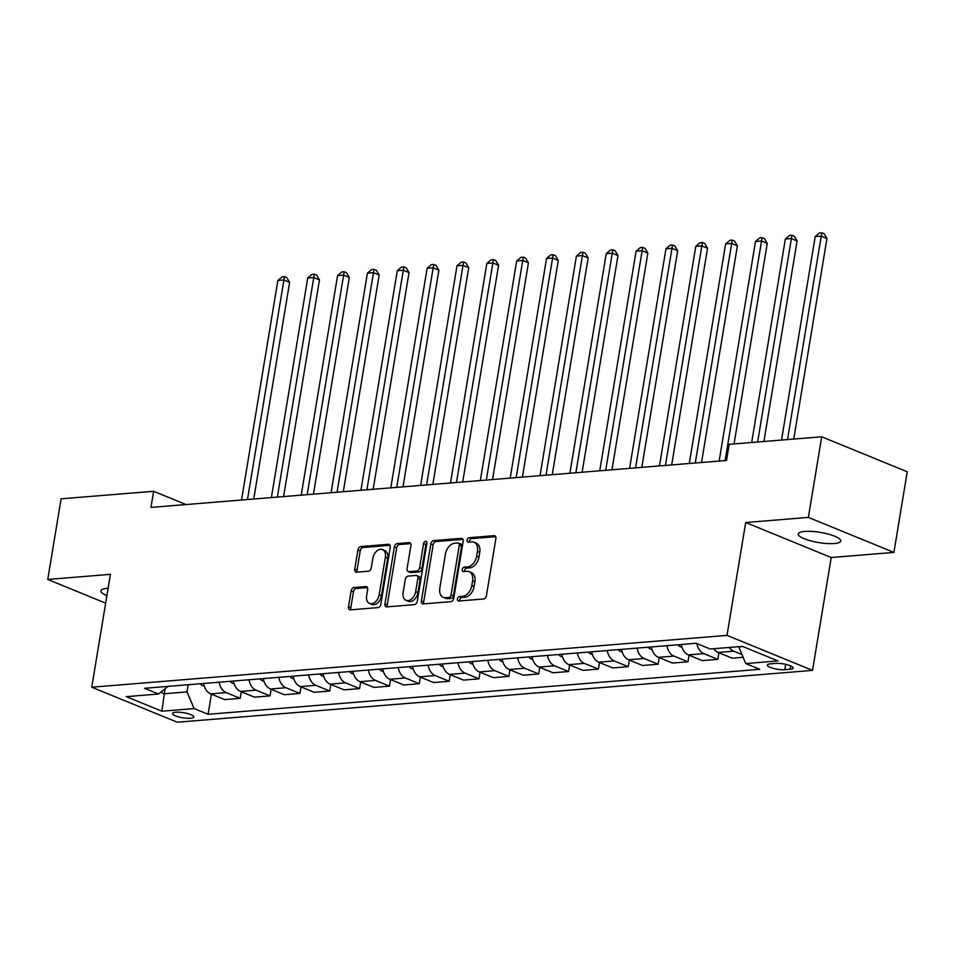 <?xml version="1.0" encoding="UTF-8"?>
<svg xmlns="http://www.w3.org/2000/svg" width="955" height="955" viewBox="0 0 955 955"><rect width="100%" height="100%" fill="white"/><g stroke="black" fill="none" stroke-linecap="round" stroke-linejoin="round"><path stroke-width="1.43" d="M457.397 598.928A2.316 1.552 -67.7 0 0 458.161 600.934A2.316 1.552 -67.7 0 0 458.663 601.017L483.576 598.988A3.307 2.22 -67.7 0 0 486.441 595.622L495.872 538.656A3.307 2.22 -67.7 0 0 494.786 535.779A3.307 2.22 -67.7 0 0 494.057 535.671L469.144 537.713A2.316 1.552 -67.7 0 0 467.138 540.064A2.316 1.552 -67.7 0 0 467.902 542.07A2.316 1.552 -67.7 0 0 468.416 542.142L471.639 541.879A10.577 7.091 -67.7 0 1 473.967 542.225A10.577 7.091 -67.7 0 1 477.464 551.393L476.676 556.144A10.577 7.091 -67.7 0 1 467.496 566.888L464.273 567.151A2.316 1.552 -67.7 0 0 462.268 569.49A2.316 1.552 -67.7 0 0 463.032 571.508A2.316 1.552 -67.7 0 0 463.545 571.579L466.768 571.317A10.577 7.091 -67.7 0 1 469.096 571.663A10.577 7.091 -67.7 0 1 472.594 580.831L471.806 585.582A10.577 7.091 -67.7 0 1 462.626 596.326L459.403 596.589A2.316 1.552 -67.7 0 0 457.397 598.928M469.096 571.663L471.4 572.606A10.577 7.091 -67.7 0 1 474.898 581.774L474.11 586.525A10.577 7.091 -67.7 0 1 464.942 597.269L461.719 597.532A2.316 1.552 -67.7 0 0 459.701 599.883A2.316 1.552 -67.7 0 0 459.737 600.934M495.669 536.674L471.46 538.656A2.316 1.552 -67.7 0 0 469.454 541.008A2.316 1.552 -67.7 0 0 469.478 542.058M473.967 542.225L476.282 543.168A10.577 7.091 -67.7 0 1 479.768 552.336L478.992 557.087A10.577 7.091 -67.7 0 1 469.812 567.831L466.589 568.094A2.316 1.552 -67.7 0 0 464.584 570.445A2.316 1.552 -67.7 0 0 464.608 571.496M108.13 588.268A21.547 5.157 -170.6 0 0 107.366 588.316A21.547 5.157 -170.6 0 0 100.908 590.859A21.547 5.157 -170.6 0 0 106.912 595.634M834.288 543.538A21.547 5.157 -170.6 0 0 840.746 541.008A21.547 5.157 -170.6 0 0 828.176 534.072A21.547 5.157 -170.6 0 0 804.707 531.434A21.547 5.157 -170.6 0 0 798.237 533.964A21.547 5.157 -170.6 0 0 810.807 540.888A21.547 5.157 -170.6 0 0 834.288 543.538M190.606 718.279A10.768 2.579 -170.6 0 0 193.841 717.014A10.768 2.579 -170.6 0 0 187.55 713.552A10.768 2.579 -170.6 0 0 175.816 712.227A10.768 2.579 -170.6 0 0 172.58 713.492A10.768 2.579 -170.6 0 0 178.872 716.966A10.768 2.579 -170.6 0 0 190.606 718.279M354.007 587.54A3.307 2.22 -67.7 0 0 351.142 590.894L348.491 606.879A3.307 2.22 -67.7 0 0 349.578 609.744A3.307 2.22 -67.7 0 0 350.306 609.851L377.977 607.595A3.307 2.22 -67.7 0 0 380.842 604.24L390.273 547.263A3.307 2.22 -67.7 0 0 389.174 544.398A3.307 2.22 -67.7 0 0 388.446 544.29L360.787 546.547A3.307 2.22 -67.7 0 0 357.922 549.901L354.723 569.216A3.307 2.22 -67.7 0 0 355.821 572.081A3.307 2.22 -67.7 0 0 356.549 572.188L368.379 571.221A3.307 2.22 -67.7 0 0 371.256 567.867L372.844 558.293A8.834 5.921 -67.7 0 1 382.454 549.602A8.834 5.921 -67.7 0 1 385.378 557.266L379.171 594.774A8.834 5.921 -67.7 0 1 369.549 603.465A8.834 5.921 -67.7 0 1 366.625 595.801L367.663 589.545A3.307 2.22 -67.7 0 0 366.565 586.68A3.307 2.22 -67.7 0 0 365.849 586.573L354.007 587.54L356.322 588.483A3.307 2.22 -67.7 0 0 353.445 591.837L350.807 607.822A3.307 2.22 -67.7 0 0 351.01 609.803M110.434 574.337L47.75 579.458L61.096 498.832L153.636 491.288L150.974 507.415L726.516 460.453L729.178 444.338L821.718 436.781L808.372 517.407L745.688 522.516L727.006 635.385L91.752 687.206L110.434 574.337M421.394 600.934A3.307 2.22 -67.7 0 0 422.48 603.799A3.307 2.22 -67.7 0 0 423.208 603.906L450.879 601.65A3.307 2.22 -67.7 0 0 453.744 598.296L463.175 541.318A3.307 2.22 -67.7 0 0 462.077 538.453A3.307 2.22 -67.7 0 0 461.349 538.345L433.689 540.602A3.307 2.22 -67.7 0 0 430.824 543.956L421.394 600.934L423.71 601.877A3.307 2.22 -67.7 0 0 423.913 603.846M414.422 604.622L386.763 606.879A3.307 2.22 -67.7 0 1 386.035 606.771A3.307 2.22 -67.7 0 1 384.937 603.906L394.379 546.929A3.307 2.22 -67.7 0 1 397.244 543.574L409.086 542.607A3.307 2.22 -67.7 0 1 409.802 542.715A3.307 2.22 -67.7 0 1 410.901 545.58L407.081 568.691A3.307 2.22 -67.7 0 0 408.167 571.556A3.307 2.22 -67.7 0 0 408.895 571.663L416.75 571.018A3.307 2.22 -67.7 0 0 419.615 567.664L423.602 543.61A2.316 1.552 -67.7 0 1 426.121 541.342A2.316 1.552 -67.7 0 1 426.885 543.347L417.287 601.268A3.307 2.22 -67.7 0 1 414.422 604.622M775.711 663.403L770.458 663.832A10.433 2.495 -170.6 0 0 767.331 665.062A10.433 2.495 -170.6 0 0 773.419 668.416A10.433 2.495 -170.6 0 0 784.783 669.694L790.048 669.264A10.433 2.495 -170.6 0 0 793.175 668.034A10.433 2.495 -170.6 0 0 787.087 664.68A10.433 2.495 -170.6 0 0 775.711 663.403M727.006 635.385L812.526 670.386L177.284 722.207L91.752 687.206M211.425 694.178L208.095 714.304L759.762 669.3L745.771 663.57L778.015 660.944L742.417 646.38L710.174 649.006L696.183 643.288L144.527 688.292L158.506 694.01L168.056 686.37M208.095 714.304L194.116 708.586L161.873 711.212L126.275 696.649L158.506 694.01M745.688 522.516L831.22 557.517L893.904 552.408L808.372 517.407M893.904 552.408L907.25 471.782L821.718 436.781M47.75 579.458L105.671 603.154M831.22 557.517L812.526 670.386M186.046 504.55L153.636 491.288M745.771 663.57L738.692 646.678M738.657 646.893L742.835 646.547M165.143 688.698L164.308 693.748L187.001 691.898L188.183 684.723M160.691 692.268L164.308 693.748L161.873 711.212M741.94 654.581L733.691 651.203A13.466 9.455 -94.7 0 1 729.262 647.454M713.731 648.72A13.466 9.455 -94.7 0 0 718.16 652.468L732.151 658.186L743.097 657.303M718.912 652.778L717.814 659.356L703.835 653.638A13.466 9.455 -94.7 0 1 696.816 643.539M681.237 644.506A13.466 9.455 -94.7 0 0 688.316 654.903L702.295 660.621L717.814 659.356M689.056 655.214L687.97 661.791L673.979 656.073A13.466 9.455 -94.7 0 1 666.912 645.676M651.394 646.941A13.466 9.455 -94.7 0 0 658.461 657.338L672.439 663.057L687.97 661.791M659.201 657.649L658.114 664.226L644.136 658.508A13.466 9.455 -94.7 0 1 637.057 648.111M621.538 649.376A13.466 9.455 -94.7 0 0 628.605 659.774L642.596 665.492L658.114 664.226M629.357 660.084L628.259 666.662L614.28 660.944A13.466 9.455 -94.7 0 1 607.213 650.546M591.682 651.811A13.466 9.455 -94.7 0 0 598.761 662.209L612.74 667.927L628.259 666.662M599.501 662.519L598.415 669.097L584.424 663.379A13.466 9.455 -94.7 0 1 577.357 652.981M561.838 654.247A13.466 9.455 -94.7 0 0 568.905 664.644L582.884 670.362L598.415 669.097M569.646 664.955L568.559 671.532L554.58 665.814A13.466 9.455 -94.7 0 1 547.502 655.417M531.983 656.682A13.466 9.455 -94.7 0 0 539.05 667.079L553.04 672.798L568.559 671.532M539.802 667.39L538.704 673.967L524.725 668.249A13.466 9.455 -94.7 0 1 517.658 657.852M502.127 659.117A13.466 9.455 -94.7 0 0 509.194 669.515L523.185 675.233L538.704 673.967M509.946 669.825L508.86 676.403L494.869 670.685A13.466 9.455 -94.7 0 1 487.802 660.287M472.283 661.552A13.466 9.455 -94.7 0 0 479.35 671.95L493.329 677.668L508.86 676.403M480.09 672.26L479.004 678.838L465.013 673.12A13.466 9.455 -94.7 0 1 457.946 662.722M442.428 663.988A13.466 9.455 -94.7 0 0 449.495 674.385L463.485 680.103L479.004 678.838M450.247 674.696L449.148 681.273L435.17 675.555A13.466 9.455 -94.7 0 1 428.103 665.158M412.572 666.423A13.466 9.455 -94.7 0 0 419.639 676.82L433.63 682.538L449.148 681.273M420.391 677.131L419.305 683.708L405.314 677.99A13.466 9.455 -94.7 0 1 398.247 667.593M382.728 668.858A13.466 9.455 -94.7 0 0 389.795 679.256L403.774 684.974L419.305 683.708M390.535 679.566L389.449 686.144L375.458 680.426A13.466 9.455 -94.7 0 1 368.391 670.028M352.873 671.293A13.466 9.455 -94.7 0 0 359.94 681.691L373.93 687.409L389.449 686.144M360.692 682.001L359.593 688.579L345.615 682.861A13.466 9.455 -94.7 0 1 338.548 672.463M323.017 673.729A13.466 9.455 -94.7 0 0 330.084 684.126L344.075 689.844L359.593 688.579M330.836 684.437L329.75 691.014L315.759 685.296A13.466 9.455 -94.7 0 1 308.692 674.899M293.173 676.164A13.466 9.455 -94.7 0 0 300.24 686.561L314.219 692.291L329.75 691.014M300.98 686.872L299.894 693.449L285.903 687.731A13.466 9.455 -94.7 0 1 278.836 677.334M263.317 678.599A13.466 9.455 -94.7 0 0 270.384 688.997L284.375 694.727L299.894 693.449M271.136 689.307L270.038 695.885L256.059 690.167A13.466 9.455 -94.7 0 1 248.992 679.769M233.462 681.034A13.466 9.455 -94.7 0 0 240.529 691.432L254.519 697.162L270.038 695.885M241.281 691.742L240.194 698.32L226.204 692.602A13.466 9.455 -94.7 0 1 219.137 682.204M203.606 683.47A13.466 9.455 -94.7 0 0 210.685 693.867L224.664 699.597L240.194 698.32M187.001 691.898L194.116 708.586M462.972 539.348L436.005 541.545A3.307 2.22 -67.7 0 0 433.14 544.899L423.71 601.877M449.029 597.424A2.316 1.552 -67.7 0 0 451.035 595.084L459.319 545.066A2.316 1.552 -67.7 0 0 458.555 543.061A2.316 1.552 -67.7 0 0 458.042 542.989L454.64 543.264A10.577 7.091 -67.7 0 0 445.46 554.007L439.801 588.185A10.577 7.091 -67.7 0 0 443.299 597.364A10.577 7.091 -67.7 0 0 445.627 597.711L449.029 597.424L451.345 598.379A2.316 1.552 -67.7 0 0 453.35 596.027L451.035 595.084M458.555 543.061L460.859 544.004A2.316 1.552 -67.7 0 1 461.623 546.009L453.35 596.027M443.299 597.364L445.615 598.308A10.577 7.091 -67.7 0 0 447.943 598.654L445.627 597.711M451.345 598.379L447.943 598.654M410.698 543.61L399.56 544.517A3.307 2.22 -67.7 0 0 396.683 547.884L387.252 604.849A3.307 2.22 -67.7 0 0 387.455 606.819M408.167 571.556L410.483 572.499A3.307 2.22 -67.7 0 0 411.211 572.606L419.054 571.973A3.307 2.22 -67.7 0 0 421.931 568.619L425.906 544.553L423.602 543.61M426.909 542.679A2.316 1.552 -67.7 0 0 425.906 544.553M403.106 592.673A8.834 5.921 -67.7 0 0 406.03 600.337A8.834 5.921 -67.7 0 0 415.652 591.646L417.836 578.432A3.307 2.22 -67.7 0 0 416.738 575.567A3.307 2.22 -67.7 0 0 416.01 575.459L408.167 576.092A3.307 2.22 -67.7 0 0 405.29 579.446L403.106 592.673M406.03 600.337L408.346 601.28A8.834 5.921 -67.7 0 0 417.956 592.589L415.652 591.646M416.738 575.567L419.054 576.51A3.307 2.22 -67.7 0 1 420.14 579.375L417.956 592.589M367.46 587.576L356.322 588.483M369.549 603.465L371.865 604.42A8.834 5.921 -67.7 0 0 381.487 595.717L379.171 594.774M382.454 549.602L384.769 550.546A8.834 5.921 -67.7 0 1 387.694 558.209L381.487 595.717M390.07 545.293L363.103 547.49A3.307 2.22 -67.7 0 0 360.238 550.856L357.039 570.159A3.307 2.22 -67.7 0 0 357.242 572.129M793.748 439.061L826.958 238.499L821.181 236.124L815.2 236.613L781.524 440.064M787.493 439.575L821.813 232.793L824.117 233.736L826.958 238.499M815.2 236.613L819.426 232.984L821.813 232.793M763.893 441.497L797.103 240.935L791.325 238.559L785.356 239.048L751.669 442.499M757.637 442.01L791.958 235.228L794.274 236.172L797.103 240.935M785.356 239.048L789.57 235.419L791.958 235.228M681.894 647.108L680.402 646.75A8.917 6.267 -94.7 0 1 677.931 644.768M734.049 443.932L767.247 243.37L761.469 240.994L755.501 241.484L719.151 461.062M725.12 460.573L762.114 237.664L764.418 238.607L767.247 243.37M755.501 241.484L759.714 237.855L762.114 237.664M652.038 649.543L650.558 649.185A8.917 6.267 -94.7 0 1 648.075 647.203M701.519 462.495L737.403 245.805L731.614 243.429L725.645 243.919L689.295 463.497M695.276 463.008L732.258 240.099L734.562 241.042L737.403 245.805M725.645 243.919L729.871 240.29L732.258 240.099M622.194 651.979L620.702 651.62A8.917 6.267 -94.7 0 1 618.231 649.639M671.675 464.93L707.548 248.24L701.77 245.865L695.801 246.354L659.451 465.933M665.42 465.443L702.403 242.534L704.718 243.477L707.548 248.24M695.801 246.354L700.015 242.725L702.403 242.534M592.339 654.414L590.847 654.056A8.917 6.267 -94.7 0 1 588.375 652.074M641.82 467.365L677.692 250.676L671.914 248.3L665.945 248.789L629.596 468.368M635.564 467.878L672.547 244.969L674.863 245.913L677.692 250.676M665.945 248.789L670.159 245.16L672.547 244.969M562.483 656.849L561.003 656.491A8.917 6.267 -94.7 0 1 558.52 654.509M611.964 469.8L647.848 253.111L642.058 250.735L636.09 251.225L599.74 470.803M605.709 470.314L642.703 247.405L645.007 248.348L647.848 253.111M636.09 251.225L640.316 247.596L642.703 247.405M532.639 659.284L531.147 658.926A8.917 6.267 -94.7 0 1 528.664 656.945M582.12 472.236L617.992 255.546L612.215 253.182L606.246 253.66L569.896 473.238M575.865 472.749L612.847 249.84L615.163 250.783L617.992 255.546M606.246 253.66L610.46 250.031L612.847 249.84M502.784 661.72L501.291 661.361A8.917 6.267 -94.7 0 1 498.82 659.38M552.265 474.671L588.137 257.981L582.359 255.618L576.39 256.095L540.041 475.674M546.009 475.184L582.992 252.275L585.308 253.218L588.137 257.981M576.39 256.095L580.604 252.466L582.992 252.275M472.928 664.155L471.448 663.797A8.917 6.267 -94.7 0 1 468.965 661.815M522.409 477.106L558.293 260.417L552.503 258.053L546.535 258.53L510.185 478.109M516.154 477.619L553.148 254.71L555.452 255.654L558.293 260.417M546.535 258.53L550.76 254.901L553.148 254.71M443.084 666.59L441.592 666.232A8.917 6.267 -94.7 0 1 439.109 664.262M492.565 479.541L528.437 262.852L522.66 260.488L516.691 260.966L480.341 480.544M486.31 480.055L523.292 257.146L525.608 258.089L528.437 262.852M516.691 260.966L520.905 257.337L523.292 257.146M413.229 669.025L411.736 668.667A8.917 6.267 -94.7 0 1 409.265 666.697M462.709 481.977L498.582 265.287L492.804 262.923L486.835 263.401L450.485 482.979M456.454 482.49L493.437 259.581L495.752 260.524L498.582 265.287M486.835 263.401L491.049 259.772L493.437 259.581M383.373 671.461L381.893 671.102A8.917 6.267 -94.7 0 1 379.41 669.133M432.854 484.412L468.738 267.722L462.948 265.359L456.979 265.836L420.63 485.415M426.599 484.925L463.593 262.016L465.897 262.959L468.738 267.722M456.979 265.836L461.205 262.207L463.593 262.016M353.529 673.896L352.037 673.538A8.917 6.267 -94.7 0 1 349.554 671.568M403.01 486.847L438.882 270.158L433.104 267.794L427.136 268.271L390.786 487.85M396.755 487.36L433.737 264.451L436.053 265.394L438.882 270.158M427.136 268.271L431.35 264.642L433.737 264.451M323.673 676.331L322.181 675.973A8.917 6.267 -94.7 0 1 319.71 674.003M373.154 489.282L409.026 272.593L403.249 270.229L397.28 270.707L360.93 490.285M366.899 489.796L403.881 266.887L406.197 267.83L409.026 272.593M397.28 270.707L401.494 267.078L403.881 266.887M293.818 678.766L292.337 678.408A8.917 6.267 -94.7 0 1 289.854 676.438M343.299 491.718L379.171 275.028L373.393 272.664L367.424 273.142L331.075 492.72M337.043 492.231L374.038 269.322L376.342 270.265L379.171 275.028M367.424 273.142L371.65 269.513L374.038 269.322M263.974 681.202L262.482 680.843A8.917 6.267 -94.7 0 1 259.999 678.874M313.455 494.153L349.327 277.463L343.549 275.1L337.581 275.577L301.231 495.156M307.2 494.666L344.182 271.757L346.498 272.7L349.327 277.463M337.581 275.577L341.795 271.948L344.182 271.757M234.118 683.637L232.626 683.279A8.917 6.267 -94.7 0 1 230.155 681.309M283.599 496.588L319.471 279.899L313.694 277.535L307.725 278.012L271.375 497.591M277.344 497.101L314.326 274.192L316.642 275.136L319.471 279.899M307.725 278.012L311.939 274.383L314.326 274.192M204.263 686.072L202.77 685.714A8.917 6.267 -94.7 0 1 200.299 683.744M253.744 499.023L289.616 282.334L283.838 279.97L277.869 280.448L241.52 500.026M247.488 499.537L284.483 276.628L286.787 277.571L289.616 282.334M277.869 280.448L282.095 276.819L284.483 276.628M718.16 652.468L733.691 651.203M688.316 654.903L703.835 653.638M658.461 657.338L673.979 656.073M628.605 659.774L644.136 658.508M598.761 662.209L614.28 660.944M568.905 664.644L584.424 663.379M539.05 667.079L554.58 665.814M509.194 669.515L524.725 668.249M479.35 671.95L494.869 670.685M449.495 674.385L465.013 673.12M419.639 676.82L435.17 675.555M389.795 679.256L405.314 677.99M359.94 681.691L375.458 680.426M330.084 684.126L345.615 682.861M300.24 686.561L315.759 685.296M270.384 688.997L285.903 687.731M240.529 691.432L256.059 690.167M210.685 693.867L226.204 692.602M790.609 665.874L790.048 669.264M785.678 664.334L784.783 669.694M464.942 597.269L462.626 596.326M474.11 586.525L471.806 585.582M474.898 581.774L472.594 580.831M466.589 568.094L464.273 567.151M469.812 567.831L467.496 566.888M478.992 557.087L476.676 556.144M479.768 552.336L477.464 551.393M471.46 538.656L469.144 537.713M495.37 536.221L494.057 535.671M461.719 597.532L459.403 596.589M433.14 544.899L430.824 543.956M436.005 541.545L433.689 540.602M462.674 538.883L461.349 538.345M461.623 546.009L459.319 545.066M387.252 604.849L384.937 603.906M396.683 547.884L394.379 546.929M399.56 544.517L397.244 543.574M410.399 543.156L409.086 542.607M411.211 572.606L408.895 571.663M419.054 571.973L416.75 571.018M421.931 568.619L419.615 567.664M420.14 579.375L417.836 578.432M367.162 587.11L365.849 586.573M387.694 558.209L385.378 557.266M357.039 570.159L354.723 569.216M360.238 550.856L357.922 549.901M363.103 547.49L360.787 546.547M389.771 544.827L388.446 544.29M350.807 607.822L348.491 606.879M353.445 591.837L351.142 590.894M680.581 646.798L681.763 646.702M650.725 649.233L651.907 649.137M620.881 651.668L622.063 651.573M591.026 654.103L592.207 654.008M561.17 656.539L562.352 656.443M531.326 658.974L532.508 658.878M501.471 661.409L502.652 661.314M471.615 663.844L472.797 663.749M441.771 666.28L442.953 666.184M411.915 668.715L413.097 668.619M382.06 671.15L383.242 671.055M352.216 673.585L353.398 673.49M322.36 676.021L323.542 675.925M292.505 678.456L293.686 678.36M262.661 680.891L263.843 680.796M232.805 683.326L233.987 683.231M202.949 685.762L204.131 685.666"/></g></svg>
